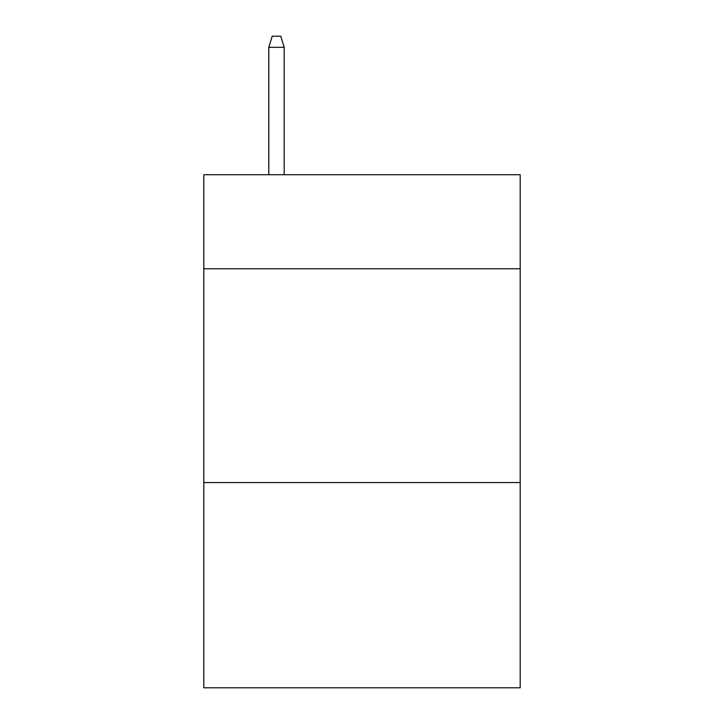 <?xml version="1.0" encoding="UTF-8"?>
<svg xmlns="http://www.w3.org/2000/svg" width="724" height="724" viewBox="0 0 724 724"><rect width="100%" height="100%" fill="white"/><g stroke="black" fill="none" stroke-linecap="round" stroke-linejoin="round"><path stroke-width="1.09" d="M520.194 268.794L520.194 174.728L203.806 174.728L203.806 268.794L520.194 268.794L520.194 687.8L203.806 687.8L203.806 268.794M520.194 482.573L203.806 482.573M284.188 174.728L284.188 47.313L268.794 47.313L268.794 174.728M268.794 47.313L272.215 36.2L280.767 36.2L284.188 47.313"/></g></svg>
